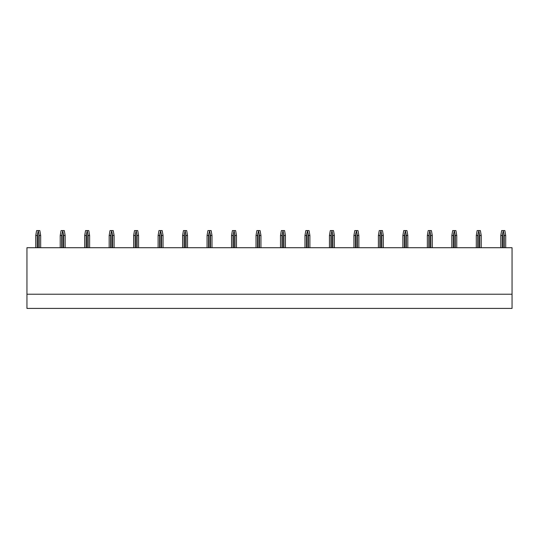 <?xml version="1.0" encoding="UTF-8"?>
<svg xmlns="http://www.w3.org/2000/svg" width="539" height="539" viewBox="0 0 539 539"><rect width="100%" height="100%" fill="white"/><g stroke="black" fill="none" stroke-linecap="round" stroke-linejoin="round"><path stroke-width="0.81" d="M26.95 294.22L26.95 308.416L512.05 308.416L512.05 294.22L26.95 294.22L26.95 247.718L512.05 247.718L512.05 294.22M35.749 247.718L35.749 235.482L36.591 230.584L39.825 230.584L40.674 235.482L39.185 235.482L38.208 230.584M38.208 231.069L37.231 235.482L35.749 235.482M40.674 247.718L40.674 235.482M39.185 247.718L39.185 235.482M37.231 247.718L37.231 235.482M60.22 247.718L60.22 235.482L61.069 230.584L64.303 230.584L65.145 235.482L63.663 235.482L62.686 230.584M62.686 231.069L61.702 235.482L60.22 235.482M65.145 247.718L65.145 235.482M63.663 247.718L63.663 235.482M61.702 247.718L61.702 235.482M84.697 247.718L84.697 235.482L85.539 230.584L88.773 230.584L89.622 235.482L88.14 235.482L87.156 230.584M87.156 231.069L86.179 235.482L84.697 235.482M89.622 247.718L89.622 235.482M88.14 247.718L88.14 235.482M86.179 247.718L86.179 235.482M109.174 247.718L109.174 235.482L110.017 230.584L113.251 230.584L114.1 235.482L112.611 235.482L111.634 230.584M111.634 231.069L110.657 235.482L109.174 235.482M114.1 247.718L114.1 235.482M112.611 247.718L112.611 235.482M110.657 247.718L110.657 235.482M133.645 247.718L133.645 235.482L134.494 230.584L137.728 230.584L138.57 235.482L137.088 235.482L136.111 230.584M136.111 231.069L135.134 235.482L133.645 235.482M138.57 247.718L138.57 235.482M137.088 247.718L137.088 235.482M135.134 247.718L135.134 235.482M158.122 247.718L158.122 235.482L158.965 230.584L162.205 230.584L163.047 235.482L161.565 235.482L160.588 230.584M160.588 231.069L159.605 235.482L158.122 235.482M163.047 247.718L163.047 235.482M161.565 247.718L161.565 235.482M159.605 247.718L159.605 235.482M182.6 247.718L182.6 235.482L183.442 230.584L186.676 230.584L187.525 235.482L186.043 235.482L185.059 230.584M185.059 231.069L184.082 235.482L182.6 235.482M187.525 247.718L187.525 235.482M186.043 247.718L186.043 235.482M184.082 247.718L184.082 235.482M207.07 247.718L207.07 235.482L207.919 230.584L211.153 230.584L211.995 235.482L210.513 235.482L209.536 230.584M209.536 231.069L208.559 235.482L207.07 235.482M211.995 247.718L211.995 235.482M210.513 247.718L210.513 235.482M208.559 247.718L208.559 235.482M231.548 247.718L231.548 235.482L232.397 230.584L235.631 230.584L236.473 235.482L234.991 235.482L234.014 230.584M234.014 231.069L233.03 235.482L231.548 235.482M236.473 247.718L236.473 235.482M234.991 247.718L234.991 235.482M233.03 247.718L233.03 235.482M256.025 247.718L256.025 235.482L256.867 230.584L260.101 230.584L260.95 235.482L259.468 235.482L258.484 230.584M258.484 231.069L257.507 235.482L256.025 235.482M260.95 247.718L260.95 235.482M259.468 247.718L259.468 235.482M257.507 247.718L257.507 235.482M280.496 247.718L280.496 235.482L281.345 230.584L284.579 230.584L285.427 235.482L283.938 235.482L282.962 230.584M282.962 231.069L281.985 235.482L280.496 235.482M285.427 247.718L285.427 235.482M283.938 247.718L283.938 235.482M281.985 247.718L281.985 235.482M304.973 247.718L304.973 235.482L305.822 230.584L309.056 230.584L309.898 235.482L308.416 235.482L307.439 230.584M307.439 231.069L306.455 235.482L304.973 235.482M309.898 247.718L309.898 235.482M308.416 247.718L308.416 235.482M306.455 247.718L306.455 235.482M329.45 247.718L329.45 235.482L330.292 230.584L333.526 230.584L334.375 235.482L332.893 235.482L331.909 230.584M331.909 231.069L330.933 235.482L329.45 235.482M334.375 247.718L334.375 235.482M332.893 247.718L332.893 235.482M330.933 247.718L330.933 235.482M353.928 247.718L353.928 235.482L354.77 230.584L358.004 230.584L358.853 235.482L357.364 235.482L356.387 230.584M356.387 231.069L355.41 235.482L353.928 235.482M358.853 247.718L358.853 235.482M357.364 247.718L357.364 235.482M355.41 247.718L355.41 235.482M378.398 247.718L378.398 235.482L379.247 230.584L382.481 230.584L383.323 235.482L381.841 235.482L380.864 230.584M380.864 231.069L379.88 235.482L378.398 235.482M383.323 247.718L383.323 235.482M381.841 247.718L381.841 235.482M379.88 247.718L379.88 235.482M402.876 247.718L402.876 235.482L403.718 230.584L406.952 230.584L407.801 235.482L406.318 235.482L405.335 230.584M405.335 231.069L404.358 235.482L402.876 235.482M407.801 247.718L407.801 235.482M406.318 247.718L406.318 235.482M404.358 247.718L404.358 235.482M427.353 247.718L427.353 235.482L428.195 230.584L431.429 230.584L432.278 235.482L430.789 235.482L429.812 230.584M429.812 231.069L428.835 235.482L427.353 235.482M432.278 247.718L432.278 235.482M430.789 247.718L430.789 235.482M428.835 247.718L428.835 235.482M451.823 247.718L451.823 235.482L452.672 230.584L455.906 230.584L456.749 235.482L455.266 235.482L454.289 230.584M454.289 231.069L453.312 235.482L451.823 235.482M456.749 247.718L456.749 235.482M455.266 247.718L455.266 235.482M453.312 247.718L453.312 235.482M476.301 247.718L476.301 235.482L477.143 230.584L480.384 230.584L481.226 235.482L479.744 235.482L478.767 230.584M478.767 231.069L477.783 235.482L476.301 235.482M481.226 247.718L481.226 235.482M479.744 247.718L479.744 235.482M477.783 247.718L477.783 235.482M500.778 247.718L500.778 235.482L501.62 230.584L504.854 230.584L505.703 235.482L504.221 235.482L503.237 230.584M503.237 231.069L502.26 235.482L500.778 235.482M505.703 247.718L505.703 235.482M504.221 247.718L504.221 235.482M502.26 247.718L502.26 235.482M38.842 247.718L38.842 233.192M37.575 247.718L37.575 233.192M63.319 247.718L63.319 233.192M62.046 247.718L62.046 233.192M87.796 247.718L87.796 233.192M86.523 247.718L86.523 233.192M112.274 247.718L112.274 233.192M111 247.718L111 233.192M136.744 247.718L136.744 233.192M135.471 247.718L135.471 233.192M161.222 247.718L161.222 233.192M159.948 247.718L159.948 233.192M185.699 247.718L185.699 233.192M184.426 247.718L184.426 233.192M210.17 247.718L210.17 233.192M208.903 247.718L208.903 233.192M234.647 247.718L234.647 233.192M233.374 247.718L233.374 233.192M259.124 247.718L259.124 233.192M257.851 247.718L257.851 233.192M283.595 247.718L283.595 233.192M282.328 247.718L282.328 233.192M308.072 247.718L308.072 233.192M306.799 247.718L306.799 233.192M332.55 247.718L332.55 233.192M331.276 247.718L331.276 233.192M357.02 247.718L357.02 233.192M355.753 247.718L355.753 233.192M381.497 247.718L381.497 233.192M380.224 247.718L380.224 233.192M405.975 247.718L405.975 233.192M404.701 247.718L404.701 233.192M430.452 247.718L430.452 233.192M429.179 247.718L429.179 233.192M454.923 247.718L454.923 233.192M453.649 247.718L453.649 233.192M479.4 247.718L479.4 233.192M478.127 247.718L478.127 233.192M503.877 247.718L503.877 233.192M502.604 247.718L502.604 233.192"/></g></svg>
